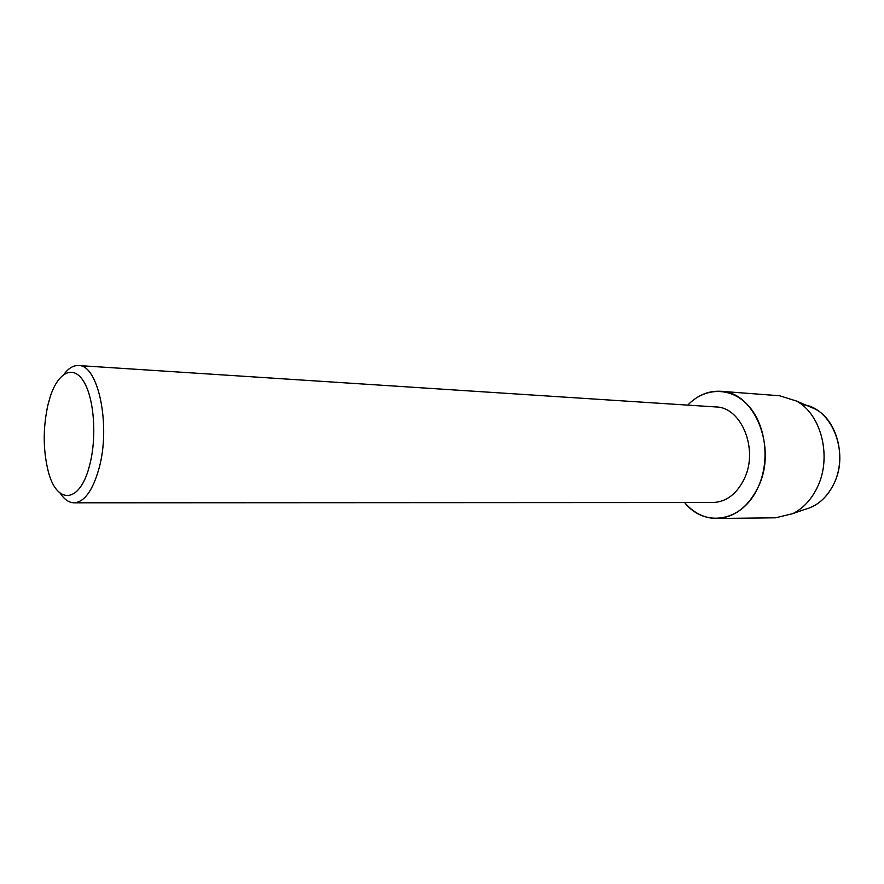 <?xml version="1.0" encoding="UTF-8"?>
<svg xmlns="http://www.w3.org/2000/svg" width="884" height="884" viewBox="0 0 884 884"><rect width="100%" height="100%" fill="white"/><g stroke="black" fill="none" stroke-linecap="round" stroke-linejoin="round"><path stroke-width="1.33" d="M801.788 404.64C831.159 406.242 850.353 452.509 833.601 484.366C826.595 498.09 816.827 506.488 804.307 509.56L792.815 513.626L775.677 517.803L716.659 518.477C704.294 518.333 693.609 513.018 684.603 502.543C704.681 528.124 742.836 521.925 758.074 487.283C748.03 507.25 734.217 517.648 716.659 518.477M63.968 374.286C68.521 368.23 73.372 365.313 78.488 365.545L715.874 406.949C741.466 407.038 758.826 449.503 744.229 478.918C736.659 494.134 726.184 502.002 712.802 502.532L74.068 502.808C68.941 502.698 64.3 499.482 60.134 493.15M687.741 405.115C704.857 387.07 731.289 386.584 748.571 405.889C765.942 424.994 770.296 461.183 758.074 487.283C777.688 448.21 754.627 391.667 720.758 391.281C708.404 390.629 697.399 395.236 687.741 405.115M78.488 365.545C98.223 364.341 111.119 425.591 98.975 468.575C92.698 490.686 84.389 502.09 74.068 502.808M47.979 404.728L50.355 396.352C58.289 372.098 73.306 364.429 83.671 381.468C94.124 398.176 97.041 436.972 89.704 464.907C80.09 504.289 56.167 505.051 47.979 470.244C42.984 449.216 42.984 427.37 47.979 404.728M807.656 405.822L815.545 409.193C837.579 420.828 846.905 458.476 833.601 484.366C828.43 494.764 821.358 502.211 812.396 506.709M720.758 391.281L779.611 395.756L796.44 401.027C821.567 414.287 832.297 457.945 817.037 487.891C811.114 499.902 803.037 508.488 792.815 513.626M815.545 409.193L796.44 401.027"/></g></svg>
